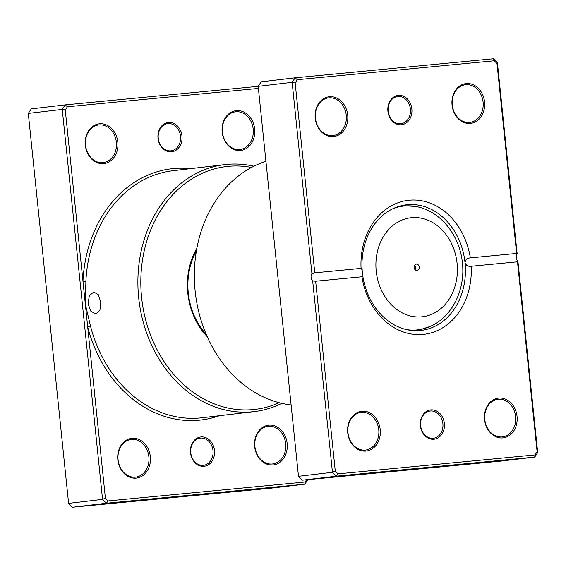 <?xml version="1.0" encoding="UTF-8"?>
<svg xmlns="http://www.w3.org/2000/svg" width="566" height="566" viewBox="0 0 566 566"><rect width="100%" height="100%" fill="white"/><g stroke="black" fill="none" stroke-linecap="round" stroke-linejoin="round"><path stroke-width="0.85" d="M204.015 466.313A14.758 12.027 -96.7 0 1 190.523 452.793A14.758 12.027 -96.7 0 1 200.98 436.966A14.758 12.027 -96.7 0 1 214.472 450.486A14.758 12.027 -96.7 0 1 204.015 466.313M200.484 438.084A13.704 11.171 83.3 0 0 200.286 438.105A13.704 11.171 83.3 0 0 190.784 452.899A13.704 11.171 83.3 0 0 203.3 465.337A13.704 11.171 83.3 0 0 203.491 465.316A13.704 11.171 83.3 0 0 212.993 450.522A13.704 11.171 83.3 0 0 200.484 438.084M171.512 151.822A14.758 12.027 -96.7 0 1 158.02 138.295A14.758 12.027 -96.7 0 1 168.477 122.468A14.758 12.027 -96.7 0 1 181.969 135.996A14.758 12.027 -96.7 0 1 171.512 151.822M167.982 123.586A13.704 11.171 83.3 0 0 167.791 123.607A13.704 11.171 83.3 0 0 158.282 138.401A13.704 11.171 83.3 0 0 170.798 150.846A13.704 11.171 83.3 0 0 170.989 150.825A13.704 11.171 83.3 0 0 180.497 136.031A13.704 11.171 83.3 0 0 167.982 123.586M88.055 303.765L89.343 295.693L93.765 291.964L98.35 294.73L100.79 302.265L99.913 310.302L95.88 313.996L90.893 311.272L88.055 303.765M240.472 150.485A20.022 16.322 -96.7 0 1 222.162 132.133A20.022 16.322 -96.7 0 1 236.355 110.653A20.022 16.322 -96.7 0 1 254.665 129.006A20.022 16.322 -96.7 0 1 240.472 150.485M235.859 111.771A18.968 15.466 83.3 0 0 235.59 111.799A18.968 15.466 83.3 0 0 222.431 132.288A18.968 15.466 83.3 0 0 239.758 149.509A18.968 15.466 83.3 0 0 240.026 149.481A18.968 15.466 83.3 0 0 253.186 128.998A18.968 15.466 83.3 0 0 235.859 111.771M103.635 163.638A20.022 16.322 -96.7 0 1 85.332 145.278A20.022 16.322 -96.7 0 1 99.517 123.798A20.022 16.322 -96.7 0 1 117.827 142.158A20.022 16.322 -96.7 0 1 103.635 163.638M99.022 124.923A18.968 15.466 83.3 0 0 98.753 124.952A18.968 15.466 83.3 0 0 85.593 145.434A18.968 15.466 83.3 0 0 102.92 162.661A18.968 15.466 83.3 0 0 103.189 162.633A18.968 15.466 83.3 0 0 116.348 142.144A18.968 15.466 83.3 0 0 99.022 124.923M272.975 464.983A20.022 16.322 -96.7 0 1 254.665 446.624A20.022 16.322 -96.7 0 1 268.857 425.151A20.022 16.322 -96.7 0 1 287.167 443.503A20.022 16.322 -96.7 0 1 272.975 464.983M268.362 426.269A18.968 15.466 83.3 0 0 268.093 426.297A18.968 15.466 83.3 0 0 254.933 446.779A18.968 15.466 83.3 0 0 272.26 464.007A18.968 15.466 83.3 0 0 272.529 463.978A18.968 15.466 83.3 0 0 285.689 443.496A18.968 15.466 83.3 0 0 268.362 426.269M136.137 478.128A20.022 16.322 -96.7 0 1 117.827 459.776A20.022 16.322 -96.7 0 1 132.019 438.296A20.022 16.322 -96.7 0 1 150.33 456.649A20.022 16.322 -96.7 0 1 136.137 478.128M131.524 439.414A18.968 15.466 83.3 0 0 131.255 439.442A18.968 15.466 83.3 0 0 118.096 459.932A18.968 15.466 83.3 0 0 135.423 477.152A18.968 15.466 83.3 0 0 135.691 477.124A18.968 15.466 83.3 0 0 148.851 456.642A18.968 15.466 83.3 0 0 131.524 439.414M207.255 336.692A65.345 53.268 -96.7 0 1 196.855 248.375M196.395 250.957A63.236 51.548 83.3 0 0 206.208 334.287M251.516 167.451A122.256 99.658 83.3 0 0 228.254 166.362A122.256 99.658 83.3 0 0 141.613 297.497A122.256 99.658 83.3 0 0 253.384 409.572A122.256 99.658 83.3 0 0 279.215 402.702M281.797 403.339A124.364 101.378 -96.7 0 1 254.148 411.623A124.364 101.378 -96.7 0 1 252.386 411.807A124.364 101.378 -96.7 0 1 138.804 298.883A124.364 101.378 -96.7 0 1 225.063 164.593A124.364 101.378 -96.7 0 1 226.825 164.409A124.364 101.378 -96.7 0 1 253.879 166.227M258.4 88.416L67.382 106.776L65.267 109.967L82.969 281.217L85.898 281.295L85.332 304.091L105.389 498.207L108.113 500.938L305.109 482.013L306.595 479.77M108.113 500.938L106.408 503.245L102.552 499.382L62.253 109.408L65.246 104.887L31.286 108.884L28.3 113.405L68.599 503.379L72.455 507.242L270.866 488.182L304.826 484.185L106.408 503.245L72.455 507.242M67.382 106.776L65.246 104.887L258.188 86.35L292.141 82.339L295.134 77.818L493.545 58.758L497.401 62.621L517.175 253.978A4.217 2.441 -95.5 0 0 517.925 261.237L537.7 452.595L534.714 457.116L336.296 476.183L332.447 472.313L312.673 280.962L315.651 281.217L335.277 471.138L338.001 473.869L534.997 454.944L537.113 451.746L517.487 261.825L471.195 266.268A67.453 54.98 -96.7 0 1 423.071 334.414A67.453 54.98 -96.7 0 1 361.943 276.767L315.58 281.224M65.267 109.967L62.253 109.408L28.3 113.405M105.389 498.207L102.552 499.382L68.599 503.379M307.812 479.664L304.826 484.185L305.109 482.013M190.317 168.689A126.473 103.09 -96.7 0 0 82.969 281.217L85.332 304.091L90.546 326.278A124.364 101.378 83.3 0 0 200.244 417.949A124.364 101.378 83.3 0 0 201.998 417.765L254.148 411.623M219.403 415.713A126.473 103.09 -96.7 0 1 199.246 420.191A126.473 103.09 -96.7 0 1 87.695 326.957L90.546 326.278M416.335 264.117A3.163 2.575 83.3 0 0 416.286 264.124A3.163 2.575 83.3 0 0 414.093 267.534A3.163 2.575 83.3 0 0 416.986 270.406A3.163 2.575 83.3 0 0 417.029 270.406A3.163 2.575 83.3 0 0 419.222 266.989A3.163 2.575 83.3 0 0 416.335 264.117M415.097 269.685A3.163 2.575 83.3 0 0 414.581 265.27M401.4 124.753A14.758 12.027 -96.7 0 1 387.908 111.226A14.758 12.027 -96.7 0 1 398.365 95.399A14.758 12.027 -96.7 0 1 411.857 108.927A14.758 12.027 -96.7 0 1 401.4 124.753M397.87 96.517A13.704 11.171 83.3 0 0 397.679 96.538A13.704 11.171 83.3 0 0 388.17 111.332A13.704 11.171 83.3 0 0 400.686 123.777A13.704 11.171 83.3 0 0 400.884 123.756A13.704 11.171 83.3 0 0 410.385 108.962A13.704 11.171 83.3 0 0 397.87 96.517M433.903 439.251A14.758 12.027 -96.7 0 1 420.411 425.724A14.758 12.027 -96.7 0 1 430.868 409.897A14.758 12.027 -96.7 0 1 444.36 423.425A14.758 12.027 -96.7 0 1 433.903 439.251M430.372 411.015A13.704 11.171 83.3 0 0 430.174 411.036A13.704 11.171 83.3 0 0 420.672 425.83A13.704 11.171 83.3 0 0 433.188 438.275A13.704 11.171 83.3 0 0 433.379 438.254A13.704 11.171 83.3 0 0 442.881 423.453A13.704 11.171 83.3 0 0 430.372 411.015M470.36 123.423A20.022 16.322 -96.7 0 1 452.057 105.064A20.022 16.322 -96.7 0 1 466.243 83.584A20.022 16.322 -96.7 0 1 484.553 101.944A20.022 16.322 -96.7 0 1 470.36 123.423M465.747 84.702A18.968 15.466 83.3 0 0 465.478 84.73A18.968 15.466 83.3 0 0 452.319 105.219A18.968 15.466 83.3 0 0 469.646 122.447A18.968 15.466 83.3 0 0 469.914 122.419A18.968 15.466 83.3 0 0 483.074 101.93A18.968 15.466 83.3 0 0 465.747 84.702M502.863 437.914A20.022 16.322 -96.7 0 1 484.553 419.562A20.022 16.322 -96.7 0 1 498.745 398.082A20.022 16.322 -96.7 0 1 517.055 416.435A20.022 16.322 -96.7 0 1 502.863 437.914M498.25 399.2A18.968 15.466 83.3 0 0 497.981 399.228A18.968 15.466 83.3 0 0 484.821 419.71A18.968 15.466 83.3 0 0 502.148 436.938A18.968 15.466 83.3 0 0 502.417 436.91A18.968 15.466 83.3 0 0 515.576 416.427A18.968 15.466 83.3 0 0 498.25 399.2M366.025 451.067A20.022 16.322 -96.7 0 1 347.715 432.707A20.022 16.322 -96.7 0 1 361.907 411.227A20.022 16.322 -96.7 0 1 380.218 429.587A20.022 16.322 -96.7 0 1 366.025 451.067M361.412 412.345A18.968 15.466 83.3 0 0 361.143 412.373A18.968 15.466 83.3 0 0 347.984 432.863A18.968 15.466 83.3 0 0 365.311 450.09A18.968 15.466 83.3 0 0 365.579 450.062A18.968 15.466 83.3 0 0 378.739 429.573A18.968 15.466 83.3 0 0 361.412 412.345M333.523 136.569A20.022 16.322 -96.7 0 1 315.22 118.209A20.022 16.322 -96.7 0 1 329.405 96.736A20.022 16.322 -96.7 0 1 347.715 115.089A20.022 16.322 -96.7 0 1 333.523 136.569M328.91 97.854A18.968 15.466 83.3 0 0 328.641 97.883A18.968 15.466 83.3 0 0 315.481 118.365A18.968 15.466 83.3 0 0 332.808 135.592A18.968 15.466 83.3 0 0 333.077 135.564A18.968 15.466 83.3 0 0 346.236 115.082A18.968 15.466 83.3 0 0 328.91 97.854M470.332 257.884L516.617 253.434L496.99 63.512L494.267 60.774L297.27 79.707L295.155 82.905L314.781 272.826L361.073 268.383A67.453 54.98 -96.7 0 1 409.204 200.23A67.453 54.98 -96.7 0 1 470.332 257.884C467.24 258.138 465.471 259.737 465.026 262.681A63.236 51.548 83.3 0 0 407.209 204.708A63.236 51.548 83.3 0 0 406.317 204.807A63.236 51.548 83.3 0 0 362.396 272.543A63.236 51.548 83.3 0 0 420.213 330.509A63.236 51.548 83.3 0 0 421.104 330.417A63.236 51.548 83.3 0 0 465.026 262.681C466.059 265.461 468.11 266.657 471.195 266.268L471.124 266.275M297.27 79.707L295.134 77.818L261.174 81.815L258.188 86.336L298.487 476.31L302.343 480.18L500.754 461.113L534.714 457.116L534.997 454.944M302.343 480.18L336.296 476.183L338.001 473.869M298.487 476.31L332.447 472.313L335.277 471.138M314.781 272.826L311.916 273.696A4.217 2.441 -95.5 0 0 312.673 280.962M311.916 273.696L292.141 82.339L295.155 82.905M265.935 161.331A124.364 101.378 83.3 0 0 195.157 291.157A124.364 101.378 83.3 0 0 291.115 404.966M361.943 276.767L361.95 276.767C362.452 276.809 362.601 275.401 362.396 272.543C362.014 269.685 361.575 268.298 361.073 268.383M517.175 253.978L516.617 253.434M517.487 261.825L517.925 261.237M537.113 451.746L537.7 452.595M493.545 58.758L494.267 60.774M497.401 62.621L496.99 63.512M225.063 164.593L172.913 170.734A124.364 101.378 83.3 0 0 85.898 281.295M392.422 208.932A62.295 50.777 -96.7 0 1 404.23 206.01A62.295 50.777 -96.7 0 1 415.982 206.548C440.482 210.778 460.031 235.668 462.422 263.14C465.422 289.679 452.22 316.96 430.103 326.476A62.295 50.777 -96.7 0 1 417.036 329.928A62.295 50.777 -96.7 0 1 406.636 329.624M421.783 316.833A49.836 40.625 83.3 0 0 457.095 263.374A49.836 40.625 83.3 0 0 411.539 217.698A49.836 40.625 83.3 0 0 376.22 271.149A49.836 40.625 83.3 0 0 421.783 316.833M415.982 206.548L402.15 205.508M430.103 326.476L416.887 330.7"/></g></svg>
